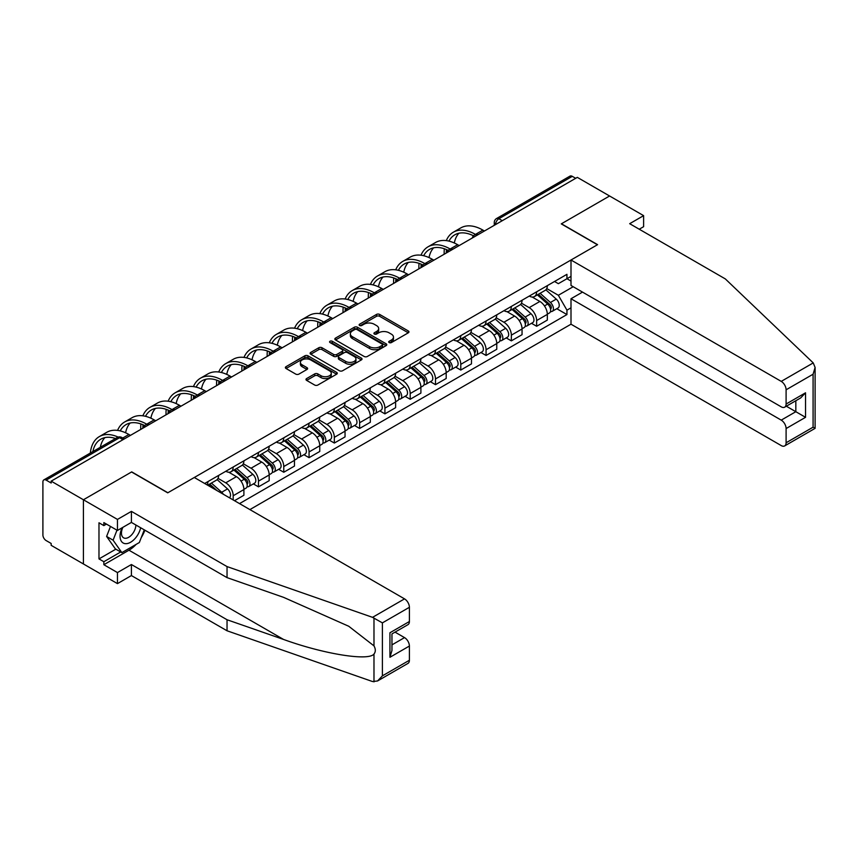 <?xml version="1.0" encoding="UTF-8"?>
<svg xmlns="http://www.w3.org/2000/svg" width="858" height="858" viewBox="0 0 858 858"><rect width="100%" height="100%" fill="white"/><g stroke="black" fill="none" stroke-linecap="round" stroke-linejoin="round"><path stroke-width="1.29" d="M389.178 342.567A1.577 0.912 0 0 0 391.409 342.567L408.311 332.807A2.252 1.298 0 0 0 408.966 331.896A2.252 1.298 0 0 0 408.311 330.974L379.665 314.436A2.252 1.298 0 0 0 376.49 314.436L359.588 324.195A1.577 0.912 0 0 0 359.127 324.839A1.577 0.912 0 0 0 359.588 325.482A1.577 0.912 0 0 0 361.808 325.482L363.996 324.227A7.196 4.161 0 0 1 374.185 324.227L376.565 325.6A7.196 4.161 0 0 1 378.678 328.539A7.196 4.161 0 0 1 376.565 331.478L374.378 332.743A1.577 0.912 0 0 0 373.916 333.387A1.577 0.912 0 0 0 374.378 334.03A1.577 0.912 0 0 0 376.608 334.03L378.796 332.765A7.196 4.161 0 0 1 388.974 332.765L391.366 334.148A7.196 4.161 0 0 1 393.468 337.087A7.196 4.161 0 0 1 391.366 340.025L389.178 341.291A1.577 0.912 0 0 0 388.717 341.934A1.577 0.912 0 0 0 389.178 342.567L389.178 341.291M306.638 378.56A2.252 1.298 0 0 0 305.984 379.472A2.252 1.298 0 0 0 306.638 380.394L314.671 385.038A2.252 1.298 0 0 0 317.857 385.038L336.636 374.195A2.252 1.298 0 0 0 337.291 373.273A2.252 1.298 0 0 0 336.636 372.361L307.99 355.823A2.252 1.298 0 0 0 304.815 355.823L286.036 366.666A2.252 1.298 0 0 0 285.382 367.578A2.252 1.298 0 0 0 286.036 368.5L295.742 374.099A2.252 1.298 0 0 0 298.927 374.099L306.96 369.466A2.252 1.298 0 0 0 307.614 368.543A2.252 1.298 0 0 0 306.96 367.632L302.145 364.843A6.017 3.475 0 0 1 300.386 362.387A6.017 3.475 0 0 1 304.097 359.18A6.017 3.475 0 0 1 310.66 359.931L329.515 370.817A6.017 3.475 0 0 1 331.274 373.273A6.017 3.475 0 0 1 327.563 376.49A6.017 3.475 0 0 1 320.999 375.729L317.857 373.916A2.252 1.298 0 0 0 314.671 373.916L306.638 378.56L306.638 380.394M51.169 481.145L577.316 177.37L609.577 195.989L561.271 223.884L597.425 244.755L167.878 492.749L131.724 471.879L83.419 499.764L51.169 481.145L51.169 483.011L46.139 480.115A4.58 2.649 -120 0 0 43.855 479.89A4.58 2.649 -120 0 0 42.9 481.981L42.9 534.952A4.58 2.649 -120 0 0 46.139 540.572L51.169 543.468L51.169 545.345L83.419 563.963L83.419 499.764L83.419 563.963L117.46 583.622L117.46 572.576L131.403 564.521L131.403 575.568L117.46 583.622M364.157 356.467A2.252 1.298 0 0 0 367.342 356.467L386.111 345.624A2.252 1.298 0 0 0 386.776 344.712A2.252 1.298 0 0 0 386.111 343.79L357.475 327.252A2.252 1.298 0 0 0 354.29 327.252L335.521 338.095A2.252 1.298 0 0 0 334.856 339.017A2.252 1.298 0 0 0 335.521 339.929L364.157 356.467M330.662 342.91A1.577 0.912 0 0 1 332.261 343.136L332.261 341.259L361.368 358.076A2.252 1.298 0 0 1 362.033 358.987A2.252 1.298 0 0 1 361.368 359.91L342.599 370.753A2.252 1.298 0 0 1 339.414 370.753L310.778 354.215L310.778 352.381A2.252 1.298 0 0 0 310.113 353.292A2.252 1.298 0 0 0 310.778 354.215M310.778 352.381L318.811 347.737A2.252 1.298 0 0 1 321.997 347.737L333.612 354.44A2.252 1.298 0 0 0 336.786 354.44L342.117 351.372A2.252 1.298 0 0 0 342.782 350.45A2.252 1.298 0 0 0 342.117 349.528L330.03 342.546A1.577 0.912 0 0 1 329.569 341.902A1.577 0.912 0 0 1 330.544 341.066A1.577 0.912 0 0 1 332.261 341.259M249.893 509.588L570.999 324.206L781.23 445.581A6.875 3.968 -120 0 0 784.673 445.924A6.875 3.968 -120 0 0 786.1 442.771L786.1 428.55A6.875 3.968 -120 0 0 781.23 420.13L795.827 411.701L805.544 417.32L786.1 428.55M502.273 220.699L498.873 218.736A4.58 2.649 60 0 0 496.578 218.511L570.002 176.115A4.58 2.649 60 0 1 572.297 176.34L498.873 218.736A4.58 2.649 120 0 0 495.624 224.346L495.624 224.539M575.697 178.303L572.297 176.34M536.636 291.827A10.543 6.092 60 0 1 534.448 296.557L545.152 290.379A10.543 6.092 -120 0 0 547.329 285.65M521.449 303.174L529.182 307.636A10.543 6.092 60 0 1 536.636 320.549L547.329 314.382A10.543 6.092 -120 0 0 539.875 301.458L532.217 297.04M547.329 314.382L547.329 320.088L536.636 326.265L531.51 323.305M534.448 296.557A10.543 6.092 60 0 1 529.257 296.085M536.636 320.549L536.636 326.265M511.347 306.424A10.543 6.092 60 0 1 509.169 311.154L519.862 304.976A10.543 6.092 -120 0 0 522.05 300.246M506.22 337.902L511.347 340.862L522.05 334.684L522.05 328.979A10.543 6.092 -120 0 0 514.596 316.066L506.939 311.636M509.169 311.154A10.543 6.092 60 0 1 503.978 310.682M496.171 317.782L503.893 322.243A10.543 6.092 60 0 1 511.347 335.156L511.347 340.862M486.057 321.021A10.543 6.092 60 0 1 483.88 325.75L494.573 319.584A10.543 6.092 -120 0 0 496.761 314.843M480.93 352.499L486.068 355.459L496.761 349.281L496.761 343.575A10.543 6.092 -120 0 0 489.307 330.662L481.649 326.244M483.88 325.75A10.543 6.092 60 0 1 478.689 325.279M470.881 332.378L478.603 336.84A10.543 6.092 60 0 1 486.068 349.753L486.068 355.459M460.778 335.617A10.543 6.092 60 0 1 458.59 340.358L469.294 334.18A10.543 6.092 -120 0 0 471.471 329.44M455.652 367.095L460.778 370.055L471.471 363.878L471.471 358.172A10.543 6.092 -120 0 0 464.017 345.259L456.359 340.841M458.59 340.358A10.543 6.092 60 0 1 453.399 339.875M445.592 346.975L453.324 351.437A10.543 6.092 60 0 1 460.778 364.35L460.778 370.055M435.489 350.214A10.543 6.092 60 0 1 433.301 354.955L444.004 348.777A10.543 6.092 -120 0 0 446.192 344.047M430.362 381.692L435.489 384.663L446.192 378.485L446.192 372.769A10.543 6.092 -120 0 0 438.728 359.856L431.07 355.437M433.301 354.955A10.543 6.092 60 0 1 428.11 354.472M420.302 361.572L428.035 366.034A10.543 6.092 60 0 1 435.489 378.946L435.489 384.663M410.199 364.822A10.543 6.092 60 0 1 408.022 369.551L418.715 363.374A10.543 6.092 -120 0 0 420.903 358.644M405.073 396.299L410.199 399.26L420.903 393.082L420.903 387.376A10.543 6.092 -120 0 0 413.449 374.453L405.791 370.034M408.022 369.551A10.543 6.092 60 0 1 402.831 369.079M395.023 376.169L402.745 380.63A10.543 6.092 60 0 1 410.199 393.554L410.199 399.26M384.92 379.418A10.543 6.092 60 0 1 382.732 384.148L393.436 377.97A10.543 6.092 -120 0 0 395.613 373.241M379.783 410.896L384.92 413.856L395.613 407.679L395.613 401.973A10.543 6.092 -120 0 0 388.159 389.06L380.502 384.631M382.732 384.148A10.543 6.092 60 0 1 377.541 383.676M369.734 390.776L377.456 395.238A10.543 6.092 60 0 1 384.92 408.151L384.92 413.856M359.631 394.015A10.543 6.092 60 0 1 357.443 398.745L368.146 392.578A10.543 6.092 -120 0 0 370.324 387.837M354.504 425.493L359.631 428.453L370.324 422.275L370.324 416.57A10.543 6.092 -120 0 0 362.87 403.657L355.212 399.238M357.443 398.745A10.543 6.092 60 0 1 352.252 398.273M344.444 405.373L352.177 409.834A10.543 6.092 60 0 1 359.631 422.747L359.631 428.453M334.341 408.612A10.543 6.092 60 0 1 332.164 413.352L342.857 407.175A10.543 6.092 -120 0 0 345.045 402.434M329.215 440.09L334.341 443.05L345.045 436.883L345.045 431.166A10.543 6.092 -120 0 0 337.58 418.254L329.933 413.835M332.164 413.352A10.543 6.092 60 0 1 326.973 412.87M319.165 419.97L326.887 424.431A10.543 6.092 60 0 1 334.341 437.344L334.341 443.05M309.052 423.219A10.543 6.092 60 0 1 306.874 427.949L317.567 421.771A10.543 6.092 -120 0 0 319.755 417.042M303.925 454.697L309.062 457.657L319.755 451.48L319.755 445.763A10.543 6.092 -120 0 0 312.301 432.85L304.644 428.432M306.874 427.949A10.543 6.092 60 0 1 301.684 427.477M293.876 434.566L301.598 439.028A10.543 6.092 60 0 1 309.062 451.941L309.062 457.657M283.773 437.816A10.543 6.092 60 0 1 281.585 442.546L292.288 436.368A10.543 6.092 -120 0 0 294.466 431.638M278.646 469.294L283.773 472.254L294.466 466.076L294.466 460.371A10.543 6.092 -120 0 0 287.012 447.458L279.354 443.028M281.585 442.546A10.543 6.092 60 0 1 276.394 442.074M268.586 449.174L276.319 453.625A10.543 6.092 60 0 1 283.773 466.548L283.773 472.254M258.483 452.413A10.543 6.092 60 0 1 256.295 457.142L266.999 450.965A10.543 6.092 -120 0 0 269.187 446.235M253.357 483.891L258.483 486.851L269.187 480.673L269.187 474.967A10.543 6.092 -120 0 0 261.722 462.054L254.065 457.636M256.295 457.142A10.543 6.092 60 0 1 251.104 456.671M243.297 463.77L251.029 468.232A10.543 6.092 60 0 1 258.483 481.145L258.483 486.851M233.194 467.009A10.543 6.092 60 0 1 231.017 471.75L241.709 465.572A10.543 6.092 -120 0 0 243.897 460.832M234.491 500.697L243.897 495.27L243.897 489.564A10.543 6.092 -120 0 0 236.443 476.651L228.786 472.232M231.017 471.75A10.543 6.092 60 0 1 225.826 471.267M218.018 478.367L225.74 482.829A10.543 6.092 60 0 1 233.194 495.742L233.194 499.957M207.679 485.22L216.42 480.169A10.543 6.092 -120 0 0 218.608 475.439M207.915 481.606A10.543 6.092 60 0 1 207.132 484.899M570.999 281.059L566.945 278.721L558.354 283.676L554.547 281.478M546.739 288.578L558.354 295.281L573.187 286.722M570.999 307.829L566.945 310.167L558.354 295.281M239.521 503.603L566.945 314.564L566.945 310.167M570.999 276.383L566.945 278.721L566.945 274.324L204.665 483.483M556.788 308.698L566.945 314.564M389.811 342.792L391.366 341.892A7.196 4.161 0 0 0 393.468 338.953L393.468 337.087M378.678 328.539L378.678 330.416A7.196 4.161 0 0 1 376.565 333.354L375.01 334.255M408.279 332.829L379.665 316.312A2.252 1.298 0 0 0 376.49 316.312L360.21 325.708M386.079 345.645L357.475 329.129A2.252 1.298 0 0 0 354.29 329.129L335.553 339.95L335.521 338.095M382.132 345.356A1.577 0.912 0 0 0 382.593 344.712A1.577 0.912 0 0 0 382.132 344.069L356.992 329.547A1.577 0.912 0 0 0 354.772 329.547L352.466 330.888A7.196 4.161 0 0 0 350.354 333.826A7.196 4.161 0 0 0 352.466 336.765L369.648 346.686A7.196 4.161 0 0 0 379.826 346.686L382.132 345.356L382.132 347.222A1.577 0.912 0 0 0 382.593 346.578L382.593 344.712M350.354 333.826L350.354 335.692A7.196 4.161 0 0 0 352.466 338.631L352.466 336.765M382.132 347.222L379.826 348.552A7.196 4.161 0 0 1 369.648 348.552L352.466 338.631M310.81 354.236L318.811 349.614L318.811 347.737M342.782 350.45L342.782 352.316A2.252 1.298 0 0 1 342.117 353.239L336.786 356.317A2.252 1.298 0 0 1 333.612 356.317L321.997 349.614A2.252 1.298 0 0 0 318.811 349.614M332.261 343.136L361.347 359.931M345.656 361.4A6.017 3.475 0 0 0 352.22 362.162A6.017 3.475 0 0 0 355.941 358.944A6.017 3.475 0 0 0 354.172 356.488L347.533 352.649A2.252 1.298 0 0 0 344.348 352.649L339.017 355.727A2.252 1.298 0 0 0 338.363 356.649A2.252 1.298 0 0 0 339.017 357.571L345.656 361.4L345.656 363.277A6.017 3.475 0 0 0 352.22 364.028A6.017 3.475 0 0 0 355.941 360.821L355.941 358.944M338.363 356.649L338.363 358.526A2.252 1.298 0 0 0 339.017 359.438L339.017 357.571M345.656 363.277L339.017 359.438M331.274 373.273L331.274 375.15A6.017 3.475 0 0 1 327.563 378.357A6.017 3.475 0 0 1 320.999 377.606L317.857 375.793A2.252 1.298 0 0 0 314.671 375.793L306.671 380.416M300.386 362.387L300.386 364.264A6.017 3.475 0 0 0 302.145 366.72L302.145 364.843M306.96 367.632L306.96 369.466L302.145 366.72M336.604 374.217L307.99 357.689A2.252 1.298 0 0 0 304.815 357.689L286.068 368.522M537.365 294.873L547.672 304.064A5.727 3.314 60 0 1 549.474 312.934L547.329 314.167M537.644 295.12L542.492 297.919M538.406 294.273L549.871 304.504A2.746 1.587 60 0 1 550.739 308.762A2.746 1.587 60 0 1 550.482 308.859M540.122 293.286L550.428 302.477A5.727 3.314 60 0 1 552.23 311.336A5.727 3.314 60 0 1 550.493 311.518M545.87 289.832L556.263 299.11A5.727 3.314 60 0 1 558.065 307.968L552.23 311.336M484.438 230.995L482.904 230.105A44.241 25.547 -120 0 0 460.778 227.917L453.324 232.218A44.241 25.547 -120 0 0 446.289 240.615M475.632 234.524L475.45 234.406A44.241 25.547 -120 0 0 453.324 232.218M444.337 248.756A44.241 25.547 -120 0 0 444.165 252.466L444.165 254.247M446.278 253.024A41.259 23.82 60 0 1 446.503 249.592M448.959 241.119A41.259 23.82 60 0 1 454.815 234.802A41.259 23.82 60 0 1 473.498 235.789M454.311 242.996A41.259 23.82 60 0 1 458.88 233.237M512.076 309.47L522.383 318.672A5.727 3.314 60 0 1 524.184 327.531L522.05 328.764M512.355 309.717L517.202 312.516M513.116 308.869L524.581 319.101A2.746 1.587 60 0 1 525.45 323.359A2.746 1.587 60 0 1 525.203 323.455M514.832 307.883L525.139 317.074A5.727 3.314 60 0 1 526.941 325.933A5.727 3.314 60 0 1 525.203 326.126M520.581 304.429L530.973 313.706A5.727 3.314 60 0 1 532.775 322.565L526.941 325.933M486.797 324.067L497.093 333.269A5.727 3.314 60 0 1 498.895 342.127L496.761 343.361M487.065 324.313L491.913 327.113M487.837 323.477L499.302 333.698A2.746 1.587 60 0 1 500.16 337.955A2.746 1.587 60 0 1 499.914 338.052M489.553 322.479L499.849 331.671A5.727 3.314 60 0 1 501.651 340.54A5.727 3.314 60 0 1 499.924 340.723M495.291 319.037L505.684 328.303A5.727 3.314 60 0 1 507.486 337.173L501.651 340.54M813.234 362.913L815.1 367.449L813.084 374.227L786.1 389.8A6.875 3.968 -120 0 0 781.23 381.381L813.234 362.913L725.31 278.904L629.675 223.691L643.618 215.648L609.577 195.989L561.432 223.788L597.586 244.659L570.999 260.006L781.23 381.381M643.618 215.648L643.618 226.684L639.242 229.215M570.999 324.206L570.999 298.745L781.23 420.13M570.999 260.006L570.999 285.457L781.23 406.842A6.875 3.968 -120 0 0 784.673 407.175A6.875 3.968 -120 0 0 786.1 404.032L786.1 389.8M582.507 292.106L570.999 298.745M786.325 406.22L795.827 411.701L795.827 400.74M786.1 404.032L805.544 392.803L800.686 397.93L784.673 407.175M786.1 442.771L813.084 427.187L814.113 427.788M131.403 564.521L227.038 619.744L227.038 630.78L372.533 681.542L377.541 680.973L382.4 675.847L409.395 660.263A6.875 3.968 60 0 1 407.968 663.406L377.541 680.973M227.038 619.744L283.569 639.457C323.723 654.053 368.704 661.293 373.981 654.021C375.75 651.812 375.75 649.088 373.981 645.87L348.734 626.254L283.569 597.35L227.038 577.627L131.403 522.415L117.46 530.459L103.85 522.597L103.85 525.6L98.981 522.79L98.981 558.912L103.85 561.722L120.71 551.984M227.038 630.78L131.403 575.568M409.395 607.292L382.4 622.876L372.533 617.342L227.038 566.58L131.403 511.368L117.46 519.422L83.419 499.764L131.564 471.975L167.707 492.835L194.294 477.488L404.526 598.873A6.875 3.968 60 0 1 409.395 607.292L409.395 621.514A6.875 3.968 60 0 1 407.968 624.667L391.956 633.912L391.956 650.493L389.94 657.271L389.94 632.754C392.567 634.266 392.567 634.266 389.94 632.754L409.395 621.514M117.46 519.422L117.46 530.459M136.122 544.401A25.794 14.886 -60 0 1 128.968 550.203L103.85 564.714L117.46 572.576M103.85 564.714L103.85 561.722M131.403 511.368L131.403 522.415M227.038 566.58L227.038 577.627M391.956 644.873L404.526 637.612A6.875 3.968 60 0 1 409.395 646.042L409.395 660.263M404.526 637.612L395.034 632.131M144.905 530.201A25.794 14.886 -60 0 1 141.238 537.644M106.446 524.099L103.85 525.6M98.981 558.912L115.841 549.174M122.104 527.777A14.897 8.601 120 0 0 120.056 536.175A14.897 8.601 120 0 0 129.054 543.007A14.897 8.601 120 0 0 140.68 527.767M122.898 527.327A10.199 5.888 120 0 0 121.461 533.14A10.199 5.888 120 0 0 123.573 537.816A10.199 5.888 120 0 0 131.36 535.156A10.199 5.888 120 0 0 135.886 524.999M144.273 529.836L139.339 542.535L121.847 552.638L115.358 548.895L106.607 536.443L110.489 526.437M121.847 552.638L113.095 540.186L116.978 530.18M106.607 536.443L113.095 540.186M459.159 245.592L457.614 244.702A44.241 25.547 -120 0 0 435.499 242.514L428.035 246.814A44.241 25.547 -120 0 0 420.999 255.212M450.353 249.12L450.16 249.013A44.241 25.547 -120 0 0 428.035 246.814M419.047 263.352A44.241 25.547 -120 0 0 418.876 267.074L418.876 268.844M420.988 267.632A41.259 23.82 60 0 1 421.214 264.189M423.67 255.716A41.259 23.82 60 0 1 429.526 249.399A41.259 23.82 60 0 1 448.208 250.397M429.021 257.593A41.259 23.82 60 0 1 433.601 247.833M433.869 260.188L432.325 259.298A44.241 25.547 -120 0 0 410.21 257.11L402.756 261.411A44.241 25.547 -120 0 0 395.71 269.809M425.064 263.717L424.871 263.61A44.241 25.547 -120 0 0 402.756 261.411M393.768 277.96A44.241 25.547 -120 0 0 393.586 281.671L393.586 283.451M395.699 282.228A41.259 23.82 60 0 1 395.924 278.796M398.38 270.313A41.259 23.82 60 0 1 404.247 263.996A41.259 23.82 60 0 1 422.919 264.993M403.743 272.201A41.259 23.82 60 0 1 408.311 262.43M461.507 338.674L471.814 347.865A5.727 3.314 60 0 1 473.605 356.724L471.471 357.958M461.776 338.91L466.634 341.709M462.548 338.073L474.013 348.305A2.746 1.587 60 0 1 474.871 352.552A2.746 1.587 60 0 1 474.624 352.659M464.264 337.076L474.571 346.278A5.727 3.314 60 0 1 476.362 355.137A5.727 3.314 60 0 1 474.635 355.319M470.012 333.633L480.405 342.91A5.727 3.314 60 0 1 482.196 351.769L476.362 355.137M436.218 353.271L446.525 362.462A5.727 3.314 60 0 1 448.326 371.321L446.181 372.565M436.497 353.517L441.344 356.317M437.258 352.67L448.723 362.902A2.746 1.587 60 0 1 449.592 367.149A2.746 1.587 60 0 1 449.335 367.256M438.974 351.683L449.281 360.875A5.727 3.314 60 0 1 451.083 369.734A5.727 3.314 60 0 1 449.345 369.916M444.723 348.23L455.115 357.507A5.727 3.314 60 0 1 456.917 366.366L451.083 369.734M410.939 367.868L421.235 377.059A5.727 3.314 60 0 1 423.037 385.928L420.903 387.162M411.207 368.114L416.055 370.913M411.969 367.267L423.444 377.499A2.746 1.587 60 0 1 424.302 381.756A2.746 1.587 60 0 1 424.056 381.853M413.685 366.28L423.991 375.472A5.727 3.314 60 0 1 425.793 384.33A5.727 3.314 60 0 1 424.066 384.523M419.433 362.827L429.826 372.104A5.727 3.314 60 0 1 431.628 380.963L425.793 384.33M408.58 274.796L407.046 273.906A44.241 25.547 -120 0 0 384.92 271.707L377.466 276.019A44.241 25.547 -120 0 0 370.431 284.416M399.774 278.314L399.581 278.207A44.241 25.547 -120 0 0 377.466 276.019M368.479 292.557A44.241 25.547 -120 0 0 368.307 296.267L368.307 298.048M370.42 296.825A41.259 23.82 60 0 1 370.635 293.393M373.101 284.91A41.259 23.82 60 0 1 378.957 278.593A41.259 23.82 60 0 1 397.64 279.59M378.453 286.797A41.259 23.82 60 0 1 383.022 277.027M383.301 289.393L381.756 288.502A44.241 25.547 -120 0 0 359.631 286.315L352.177 290.615A44.241 25.547 -120 0 0 345.141 299.013M374.496 292.921L374.303 292.803A44.241 25.547 -120 0 0 352.177 290.615M343.189 307.153A44.241 25.547 -120 0 0 343.018 310.864L343.018 312.644M345.131 311.422A41.259 23.82 60 0 1 345.356 307.99M347.812 299.517A41.259 23.82 60 0 1 353.668 293.2A41.259 23.82 60 0 1 372.351 294.187M353.164 301.394A41.259 23.82 60 0 1 357.732 291.634M358.011 303.989L356.467 303.099A44.241 25.547 -120 0 0 334.352 300.911L326.887 305.212A44.241 25.547 -120 0 0 319.852 313.61M349.206 307.518L349.013 307.4A44.241 25.547 -120 0 0 326.887 305.212M317.9 321.75A44.241 25.547 -120 0 0 317.728 325.472L317.728 327.241M319.841 326.029A41.259 23.82 60 0 1 320.066 322.587M322.522 314.114A41.259 23.82 60 0 1 328.378 307.797A41.259 23.82 60 0 1 347.061 308.783M327.885 315.991A41.259 23.82 60 0 1 332.454 306.231M385.65 382.464L395.956 391.666A5.727 3.314 60 0 1 397.747 400.525L395.613 401.759M385.918 382.711L390.776 385.51M386.69 381.864L398.155 392.095A2.746 1.587 60 0 1 399.013 396.353A2.746 1.587 60 0 1 398.766 396.45M388.406 380.877L398.713 390.068A5.727 3.314 60 0 1 400.504 398.938A5.727 3.314 60 0 1 398.777 399.12M394.144 377.423L404.547 386.701A5.727 3.314 60 0 1 406.338 395.559L400.504 398.938M332.722 318.586L331.188 317.696A44.241 25.547 -120 0 0 309.062 315.508L301.608 319.809A44.241 25.547 -120 0 0 294.562 328.206M323.916 322.115L323.723 322.007A44.241 25.547 -120 0 0 301.608 319.809M292.621 336.347A44.241 25.547 -120 0 0 292.439 340.068L292.439 341.838M294.551 340.626A41.259 23.82 60 0 1 294.777 337.194M297.233 328.711A41.259 23.82 60 0 1 303.099 322.394A41.259 23.82 60 0 1 321.782 323.391M302.595 330.587A41.259 23.82 60 0 1 307.164 320.828M360.36 397.072L370.667 406.263A5.727 3.314 60 0 1 372.469 415.122L370.324 416.355M360.639 397.308L365.487 400.107M361.4 396.471L372.865 406.703A2.746 1.587 60 0 1 373.734 410.95A2.746 1.587 60 0 1 373.477 411.046M363.116 395.474L373.423 404.676A5.727 3.314 60 0 1 375.225 413.535A5.727 3.314 60 0 1 373.487 413.717M368.865 392.031L379.257 401.297A5.727 3.314 60 0 1 381.059 410.167L375.225 413.535M307.432 333.183L305.898 332.293A44.241 25.547 -120 0 0 283.773 330.105L276.319 334.416A44.241 25.547 -120 0 0 269.283 342.803M298.627 336.711L298.445 336.604A44.241 25.547 -120 0 0 276.319 334.416M267.331 350.954A44.241 25.547 -120 0 0 267.16 354.665L267.16 356.445M269.273 355.223A41.259 23.82 60 0 1 269.498 351.791M271.954 343.307A41.259 23.82 60 0 1 277.81 336.99A41.259 23.82 60 0 1 296.493 337.988M277.306 345.195A41.259 23.82 60 0 1 281.874 335.424M335.07 411.668L345.377 420.86A5.727 3.314 60 0 1 347.179 429.719L345.045 430.952M335.349 411.904L340.197 414.714M336.111 411.068L347.576 421.299A2.746 1.587 60 0 1 348.445 425.547A2.746 1.587 60 0 1 348.187 425.654M337.827 410.07L348.134 419.272A5.727 3.314 60 0 1 349.935 428.131A5.727 3.314 60 0 1 348.198 428.314M343.575 406.628L353.968 415.905A5.727 3.314 60 0 1 355.77 424.764L349.935 428.131M282.153 347.79L280.609 346.9A44.241 25.547 -120 0 0 258.494 344.701L251.029 349.013A44.241 25.547 -120 0 0 243.994 357.411M273.348 351.308L273.155 351.201A44.241 25.547 -120 0 0 251.029 349.013M242.042 365.551A44.241 25.547 -120 0 0 241.87 369.262L241.87 371.042M243.983 369.819A41.259 23.82 60 0 1 244.208 366.387M246.664 357.904A41.259 23.82 60 0 1 252.52 351.587A41.259 23.82 60 0 1 271.203 352.584M252.016 359.792A41.259 23.82 60 0 1 256.585 350.032M309.792 426.265L320.088 435.456A5.727 3.314 60 0 1 321.889 444.326L319.755 445.559M310.06 426.512L314.907 429.311M310.832 425.665L322.297 435.896A2.746 1.587 60 0 1 323.155 440.154A2.746 1.587 60 0 1 322.908 440.251M312.548 424.678L322.844 433.869A5.727 3.314 60 0 1 324.646 442.728A5.727 3.314 60 0 1 322.919 442.91M318.286 421.224L328.678 430.501A5.727 3.314 60 0 1 330.48 439.36L324.646 442.728M256.864 362.387L255.319 361.497A44.241 25.547 -120 0 0 233.204 359.309L225.751 363.61A44.241 25.547 -120 0 0 218.704 372.007M248.059 365.916L247.865 365.798A44.241 25.547 -120 0 0 225.751 363.61M216.763 380.148A44.241 25.547 -120 0 0 216.581 383.858L216.581 385.639M218.693 384.416A41.259 23.82 60 0 1 218.919 380.984M221.375 372.511A41.259 23.82 60 0 1 227.231 366.194A41.259 23.82 60 0 1 245.914 367.181M226.737 374.388A41.259 23.82 60 0 1 231.306 364.629M284.502 440.862L294.809 450.053A5.727 3.314 60 0 1 296.6 458.923L294.466 460.156M284.77 441.109L289.629 443.908M285.542 440.261L297.007 450.493A2.746 1.587 60 0 1 297.865 454.751A2.746 1.587 60 0 1 297.619 454.847M287.258 439.275L297.565 448.466A5.727 3.314 60 0 1 299.356 457.325A5.727 3.314 60 0 1 297.629 457.518M293.007 435.821L303.4 445.098A5.727 3.314 60 0 1 305.191 453.957L299.356 457.325M231.574 376.984L230.041 376.094A44.241 25.547 -120 0 0 207.915 373.906L200.461 378.206A44.241 25.547 -120 0 0 193.425 386.604M222.769 380.512L222.576 380.405A44.241 25.547 -120 0 0 200.461 378.206M191.473 394.744A44.241 25.547 -120 0 0 191.291 398.466L191.291 400.236M193.404 399.024A41.259 23.82 60 0 1 193.629 395.581M196.096 387.108A41.259 23.82 60 0 1 201.952 380.791A41.259 23.82 60 0 1 220.635 381.789M201.448 388.985A41.259 23.82 60 0 1 206.017 379.225M259.213 455.459L269.519 464.661A5.727 3.314 60 0 1 271.321 473.519L269.176 474.753M259.491 455.705L264.339 458.504M260.253 454.858L271.718 465.09A2.746 1.587 60 0 1 272.587 469.347A2.746 1.587 60 0 1 272.329 469.444M261.969 453.871L272.276 463.063A5.727 3.314 60 0 1 274.077 471.932A5.727 3.314 60 0 1 272.34 472.114M267.717 450.418L278.11 459.695A5.727 3.314 60 0 1 279.912 468.565L274.077 471.932M206.285 391.58L204.751 390.69A44.241 25.547 -120 0 0 182.625 388.502L175.171 392.803A44.241 25.547 -120 0 0 168.136 401.201M197.479 395.109L197.297 395.002A44.241 25.547 -120 0 0 175.171 392.803M166.184 409.352A44.241 25.547 -120 0 0 166.012 413.063L166.012 414.843M168.125 413.62A41.259 23.82 60 0 1 168.35 410.188M170.806 401.705A41.259 23.82 60 0 1 176.662 395.388A41.259 23.82 60 0 1 195.345 396.385M176.158 403.592A41.259 23.82 60 0 1 180.727 393.822M233.934 470.066L244.23 479.257A5.727 3.314 60 0 1 246.031 488.116L243.897 489.35M234.202 470.302L239.05 473.101M234.963 469.465L246.428 479.697A2.746 1.587 60 0 1 247.297 483.944A2.746 1.587 60 0 1 247.05 484.051M236.679 468.468L246.986 477.67A5.727 3.314 60 0 1 248.788 486.529A5.727 3.314 60 0 1 247.061 486.711M242.428 465.025L252.82 474.292A5.727 3.314 60 0 1 254.622 483.161L248.788 486.529M181.006 406.177L179.461 405.298A44.241 25.547 -120 0 0 157.346 403.099L149.882 407.411A44.241 25.547 -120 0 0 142.846 415.808M172.201 409.706L172.008 409.598A44.241 25.547 -120 0 0 149.882 407.411M140.894 423.949A44.241 25.547 -120 0 0 140.723 427.659L140.723 429.44M142.836 428.217A41.259 23.82 60 0 1 143.061 424.785M145.517 416.302A41.259 23.82 60 0 1 151.373 409.985A41.259 23.82 60 0 1 170.056 410.982M150.869 418.189A41.259 23.82 60 0 1 155.448 408.419M208.644 484.663L212.183 487.816M208.912 484.909L213.76 487.709M217.031 490.615L209.684 484.062M211.4 483.075L221.696 492.267A5.727 3.314 60 0 1 223.359 494.272M217.138 479.622L227.542 488.899A5.727 3.314 60 0 1 229.365 497.737M155.716 420.785L154.172 419.894A44.241 25.547 -120 0 0 132.057 417.696L124.603 422.007A44.241 25.547 -120 0 0 117.557 430.405M146.911 424.302L146.718 424.195A44.241 25.547 -120 0 0 124.603 422.007M120.227 430.898A41.259 23.82 60 0 1 126.094 424.581A41.259 23.82 60 0 1 144.777 425.579M125.59 432.786A41.259 23.82 60 0 1 130.159 423.026M130.427 435.381L128.893 434.491A44.241 25.547 -120 0 0 106.767 432.303L99.313 436.604A44.241 25.547 -120 0 0 90.337 453.045M118.157 437.097A44.241 25.547 -120 0 0 99.313 436.604M92.868 451.587A41.259 23.82 60 0 1 100.804 439.189A41.259 23.82 60 0 1 115.508 438.513M100.322 447.286A41.259 23.82 60 0 1 104.869 437.623M495.785 224.442L495.624 224.346A4.58 2.649 -0 0 1 494.283 222.479L494.283 225.311M233.194 495.742L243.897 489.564M258.483 481.145L269.187 474.967M283.773 466.548L294.466 460.371M309.062 451.941L319.755 445.763M334.341 437.344L345.045 431.166M359.631 422.747L370.324 416.57M384.92 408.151L395.613 401.973M410.199 393.554L420.903 387.376M435.489 378.946L446.192 372.769M460.778 364.35L471.471 358.172M486.068 349.753L496.761 343.575M511.347 335.156L522.05 328.979M225.74 482.829L236.443 476.651M251.029 468.232L261.722 462.054M276.319 453.625L287.012 447.458M301.598 439.028L312.301 432.85M326.887 424.431L337.58 418.254M352.177 409.834L362.87 403.657M377.456 395.238L388.159 389.06M402.745 380.63L413.449 374.453M428.035 366.034L438.728 359.856M453.324 351.437L464.017 345.259M478.603 336.84L489.307 330.662M503.893 322.243L514.596 316.066M529.182 307.636L539.875 301.458M477.831 234.802A4.58 2.649 120 0 0 475.815 235.971M452.552 249.41A4.58 2.649 120 0 0 450.525 250.579M427.263 264.007A4.58 2.649 120 0 0 425.236 265.176M401.973 278.603A4.58 2.649 120 0 0 399.957 279.772M376.694 293.2A4.58 2.649 120 0 0 374.667 294.369M351.405 307.808A4.58 2.649 120 0 0 349.378 308.977M326.115 322.404A4.58 2.649 120 0 0 324.088 323.573M300.826 337.001A4.58 2.649 120 0 0 298.809 338.17M275.547 351.598A4.58 2.649 120 0 0 273.52 352.767M250.257 366.194A4.58 2.649 120 0 0 248.23 367.363M224.968 380.802A4.58 2.649 120 0 0 222.941 381.971M199.689 395.399A4.58 2.649 120 0 0 197.662 396.568M174.399 409.995A4.58 2.649 120 0 0 172.372 411.164M149.11 424.592A4.58 2.649 120 0 0 147.083 425.761M122.973 439.682L119.573 437.719L46.139 480.115M124.313 438.91L121.857 437.494A4.58 2.649 120 0 0 119.573 437.719A4.58 2.649 60 0 0 117.278 437.494L43.855 479.89M391.366 341.892L391.366 340.025M374.378 334.03L374.378 332.743M376.565 333.354L376.565 331.478M359.588 325.482L359.588 324.195M376.49 316.312L376.49 314.436M379.665 316.312L379.665 314.436M408.311 332.807L408.311 330.974M354.29 329.129L354.29 327.252M357.475 329.129L357.475 327.252M386.111 345.624L386.111 343.79M369.648 348.552L369.648 346.686M379.826 348.552L379.826 346.686M321.997 349.614L321.997 347.737M333.612 356.317L333.612 354.44M336.786 356.317L336.786 354.44M342.117 353.239L342.117 351.372M361.368 359.91L361.368 358.076M314.671 375.793L314.671 373.916M317.857 375.793L317.857 373.916M320.999 377.606L320.999 375.729M286.036 368.5L286.036 366.666M304.815 357.689L304.815 355.823M307.99 357.689L307.99 355.823M336.636 374.195L336.636 372.361M547.672 304.064L544.455 305.92M551.308 307.496L550.268 308.097M556.263 299.11L550.428 302.477M475.45 234.406L482.904 230.105M522.383 318.672L519.176 320.517M526.018 322.093L524.989 322.694M530.973 313.706L525.139 317.074M497.093 333.269L493.886 335.124M500.729 336.701L499.699 337.291M505.684 328.303L499.849 331.671M813.084 427.187L813.084 374.227M805.544 392.803L805.544 417.32M373.981 681.885L373.981 654.021M373.981 645.87L373.981 618.017M382.4 622.876L382.4 675.847M409.395 646.042L389.94 657.271M372.533 617.342L404.526 598.873M128.968 550.203L283.569 639.457M450.16 249.013L457.614 244.702M424.871 263.61L432.325 259.298M471.814 347.865L468.597 349.721M475.45 351.297L474.41 351.887M480.405 342.91L474.571 346.278M446.525 362.462L443.307 364.318M450.16 365.894L449.131 366.495M455.115 357.507L449.281 360.875M421.235 377.059L418.028 378.914M424.871 380.491L423.841 381.091M429.826 372.104L423.991 375.472M399.581 278.207L407.046 273.906M374.303 292.803L381.756 288.502M349.013 307.4L356.467 303.099M395.956 391.666L392.739 393.522M399.581 395.098L398.552 395.688M404.547 386.701L398.713 390.068M323.723 322.007L331.188 317.696M370.667 406.263L367.449 408.118M374.303 409.695L373.262 410.285M379.257 401.297L373.423 404.676M298.445 336.604L305.898 332.293M345.377 420.86L342.17 422.715M349.013 424.292L347.983 424.892M353.968 415.905L348.134 419.272M273.155 351.201L280.609 346.9M320.088 435.456L316.881 437.312M323.723 438.888L322.694 439.489M328.678 430.501L322.844 433.869M247.865 365.798L255.319 361.497M294.809 450.053L291.591 451.909M298.445 453.485L297.404 454.086M303.4 445.098L297.565 448.466M222.576 380.405L230.041 376.094M269.519 464.661L266.302 466.516M273.155 468.093L272.125 468.683M278.11 459.695L272.276 463.063M197.297 395.002L204.751 390.69M244.23 479.257L241.023 481.113M247.865 482.689L246.836 483.279M252.82 474.292L246.986 477.67M172.008 409.598L179.461 405.298M227.542 488.899L221.696 492.267M146.718 424.195L154.172 419.894M122.78 438.02L128.893 434.491M478.228 234.588A4.58 4.58 0 0 0 472.34 237.977M452.938 249.185A4.58 4.58 0 0 0 447.061 252.574M427.649 263.781A4.58 4.58 0 0 0 421.771 267.181M402.37 278.378A4.58 4.58 0 0 0 396.482 281.778M377.08 292.975A4.58 4.58 0 0 0 371.192 296.375M351.791 307.582A4.58 4.58 0 0 0 345.913 310.971M326.501 322.179A4.58 4.58 0 0 0 320.624 325.568M301.222 336.776A4.58 4.58 0 0 0 295.334 340.176M275.933 351.372A4.58 4.58 0 0 0 270.045 354.772M250.643 365.969A4.58 4.58 0 0 0 244.766 369.369M225.364 380.577A4.58 4.58 0 0 0 219.476 383.966M200.075 395.173A4.58 4.58 0 0 0 194.187 398.573M174.785 409.77A4.58 4.58 0 0 0 168.908 413.17M149.496 424.367A4.58 4.58 0 0 0 143.618 427.767M121.857 437.494A4.58 4.58 0 0 0 117.278 437.494M496.578 218.511A4.58 4.58 0 0 0 494.283 222.479M815.1 367.449L815.1 428.356L784.673 445.924"/></g></svg>
